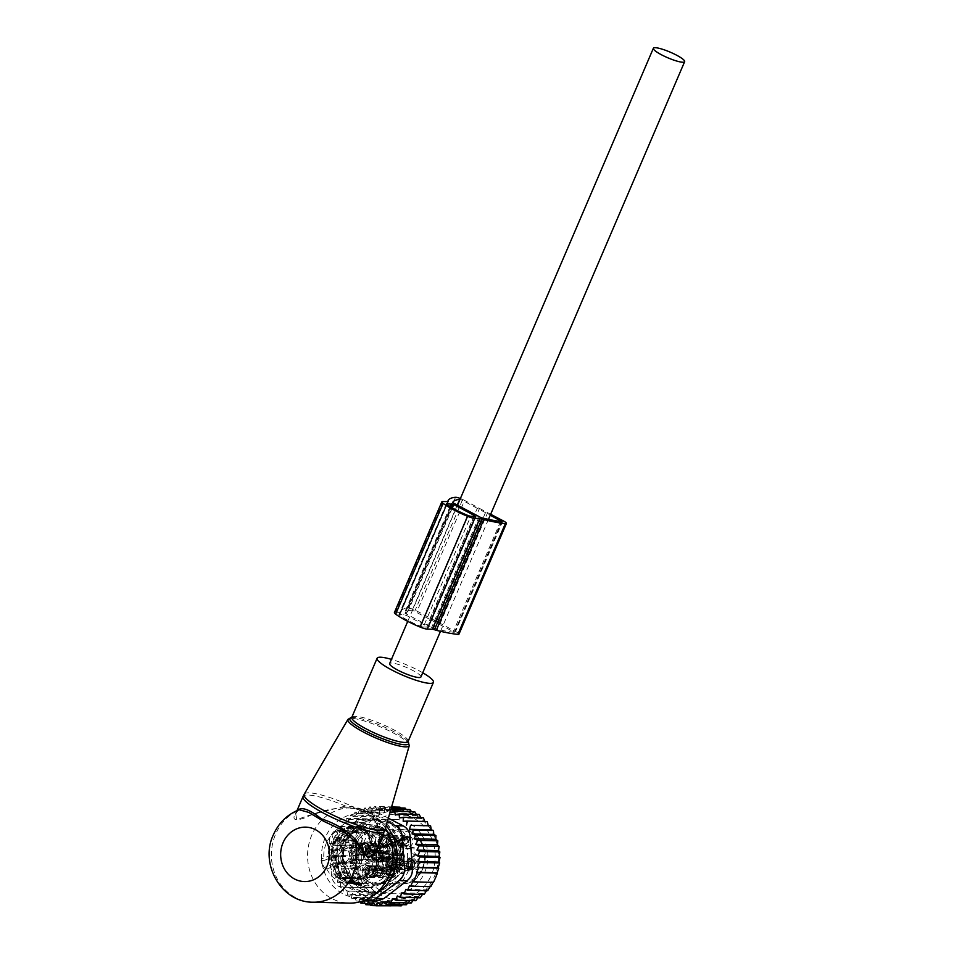 <?xml version="1.0" encoding="UTF-8"?>
<svg xmlns="http://www.w3.org/2000/svg" width="954" height="954" viewBox="0 0 954 954"><rect width="100%" height="100%" fill="white"/><g stroke="black" fill="none" stroke-linecap="round" stroke-linejoin="round"><path stroke-width="0.72" stroke-dasharray="4.77 3.58" d="M422.729 672.773A30.623 5.521 23.2 0 0 391.45 659.369M386.143 825.83A42.167 37.802 -88.6 0 0 380.706 820.81A42.167 37.802 -88.6 0 0 325.231 837.707A42.167 37.802 -88.6 0 0 333.924 887.113A42.167 37.802 -88.6 0 0 378.917 891.656M385.44 828.239A47.64 42.715 -88.6 0 0 374.433 816.052A47.64 42.715 -88.6 0 0 351.477 807.859A47.64 42.715 -88.6 0 0 311.755 835.144A47.64 42.715 -88.6 0 0 349.081 903.116M379.024 843.849L376.782 824.029C379.752 830.529 380.372 837.04 378.655 843.574L376.997 848.571L379.787 835.883L377.068 822.706L373.264 817.339C368.459 811.914 361.912 808.467 353.636 806.965L345.527 806.035A44.242 7.978 23.2 0 0 303.05 796.507M298.375 809.767L295.478 813.19L296.467 812.188L295.668 813.726L296.801 819.581L309.382 815.205L345.527 806.035L345.563 807.716C330.621 808.348 317.432 811.58 306.019 817.423C295.191 821.513 291.685 820.106 295.478 813.19L299.103 809.731L295.668 813.726L297.016 810.578M384.379 831.363A44.242 7.978 23.2 0 0 384.498 830.755A44.242 7.978 23.2 0 0 377.068 822.706L377.212 824.435L373.479 818.937C368.673 813.583 362.115 810.125 353.803 808.539L345.563 807.716L351.477 807.859M304.231 794.157A44.087 7.942 23.2 0 1 353.636 806.965L353.803 808.539L345.801 807.716M385.261 828.883A44.087 7.942 -156.8 0 0 385.321 828.442A44.087 7.942 23.2 0 0 373.264 817.339L373.145 818.735C368.471 813.535 362.007 810.137 353.779 808.539M392.523 861.343L390.77 861.295L391.963 865.278A5.45 4.877 -88.6 0 1 389.029 872.123L385.499 873.614L388.039 866.196A5.45 0.823 -16.6 0 1 391.963 865.278L394.98 865.361L392.523 861.343A27.904 25.019 -88.6 0 0 392.988 854.307A27.904 25.019 -88.6 0 0 383.997 834.38L382.244 834.333L374.254 829.944A5.45 2.266 -110.7 0 1 374.815 827.166L371.237 828.513L374.254 829.944M390.77 861.295L388.039 866.196M371.237 828.513L372.99 828.561A27.904 25.019 -88.6 0 0 368.709 828.036A27.904 25.019 -88.6 0 0 348.759 838.22L346.493 839.735L343.476 839.663A5.45 4.877 -88.6 0 0 340.542 846.508L341.735 850.491L343.488 850.527A27.904 25.019 -88.6 0 0 343.023 857.574A27.904 25.019 -88.6 0 0 352.014 877.489L354.59 881.46L351.573 881.389A5.45 4.877 -88.6 0 0 357.69 884.62L363.021 883.309A27.904 25.019 -88.6 0 0 367.302 883.833A27.904 25.019 -88.6 0 0 387.241 873.649L392.046 872.194A5.45 4.877 -88.6 0 0 394.98 865.361M387.241 873.649L385.499 873.614M335.319 845.506L331.885 834.667A23.981 21.501 -88.6 0 1 339.576 831.602L342.999 842.442A7.489 6.714 -88.6 0 0 349.14 847.402A7.489 6.714 -88.6 0 0 349.689 847.39A7.489 6.714 -88.6 0 0 351.561 846.961L361.304 843.086A23.981 21.501 -88.6 0 1 364.011 851.636L354.268 855.523A7.489 6.714 -88.6 0 0 350.166 865.099L353.6 875.939A23.981 21.501 -88.6 0 1 345.908 879.004L342.474 868.164A7.489 6.714 -88.6 0 0 336.333 863.203A7.489 6.714 -88.6 0 0 333.924 863.632L324.181 867.52A23.981 21.501 -88.6 0 1 321.474 858.97L331.217 855.082A7.489 6.714 -88.6 0 0 335.319 845.506L341.341 845.661L336.726 831.065L333.709 830.994L331.885 834.667M342.379 847.832A7.489 6.714 -88.6 0 0 336.035 855.44A7.489 6.714 -88.6 0 0 342.558 862.786A7.489 6.714 -88.6 0 0 343.094 862.774A7.489 6.714 -88.6 0 0 349.45 855.166A7.489 6.714 -88.6 0 0 342.927 847.82A7.489 6.714 -88.6 0 0 342.379 847.832M336.726 831.065A27.904 25.019 -88.6 0 0 323.788 857.086A27.904 25.019 -88.6 0 0 324.133 860.46L321.116 860.389L321.474 858.97M324.133 860.46L337.239 855.237A7.489 6.714 -88.6 0 0 341.711 847.748A7.489 6.714 -88.6 0 0 341.341 845.661L335.248 840.701L328.307 848.619L334.878 855.666L337.239 855.237L331.217 855.082M321.116 860.389A27.904 25.019 -88.6 0 0 323.811 868.939L324.181 867.52M333.924 863.632L339.946 863.787L326.84 869.011L323.811 868.939M326.84 869.011A27.904 25.019 -88.6 0 0 348.067 883.344A27.904 25.019 -88.6 0 0 353.123 882.903L350.094 882.832L345.908 879.004M353.123 882.903L348.508 868.307A7.489 6.714 -88.6 0 0 342.414 863.358A7.489 6.714 -88.6 0 0 342.367 863.346A7.489 6.714 -88.6 0 0 341.818 863.358A7.489 6.714 -88.6 0 0 339.946 863.787C332.755 866.16 335.069 879.266 342.534 878.312C347.471 877.155 349.462 873.828 348.508 868.307L342.474 868.164M350.094 882.832A27.904 25.019 -88.6 0 0 357.786 879.767L353.6 875.939M350.166 865.099L356.2 865.242L360.815 879.838L357.786 879.767M360.815 879.838A27.904 25.019 -88.6 0 0 373.753 853.818A27.904 25.019 -88.6 0 0 373.408 850.443L364.011 851.636M373.408 850.443L360.302 855.678A7.489 6.714 -88.6 0 0 355.818 863.155A7.489 6.714 -88.6 0 0 356.2 865.242L362.389 870.203L369.234 862.285L362.758 855.237L354.268 855.523M370.379 850.372A27.904 25.019 -88.6 0 0 367.684 841.81L361.304 843.086M351.561 846.961L357.595 847.116L370.701 841.893L367.684 841.81M370.701 841.893A27.904 25.019 -88.6 0 0 349.474 827.559A27.904 25.019 -88.6 0 0 344.418 828L341.389 827.929L339.576 831.602M344.418 828L349.033 842.597A7.489 6.714 -88.6 0 0 355.174 847.557A7.489 6.714 -88.6 0 0 355.222 847.557A7.489 6.714 -88.6 0 0 355.723 847.546A7.489 6.714 -88.6 0 0 357.595 847.116A7.489 6.714 -88.6 0 0 361.995 838.9A7.489 6.714 -88.6 0 0 355.603 832.592A7.489 6.714 -88.6 0 0 355.007 832.592A7.489 6.714 -88.6 0 0 349.033 842.597L342.999 842.442M341.389 827.929A27.904 25.019 -88.6 0 0 333.709 830.994M378.273 853.937A27.904 25.019 -88.6 0 0 368.661 833.45A27.904 25.019 -88.6 0 0 359.05 828.382A27.904 25.019 -88.6 0 0 353.994 827.667A27.904 25.019 -88.6 0 0 333.554 838.542A27.904 25.019 -88.6 0 0 328.951 849.287A27.904 25.019 -88.6 0 0 328.307 857.205A27.904 25.019 -88.6 0 0 337.919 877.68A27.904 25.019 -88.6 0 0 347.53 882.76A27.904 25.019 -88.6 0 0 352.586 883.464A27.904 25.019 -88.6 0 0 373.038 872.588A27.904 25.019 -88.6 0 0 377.641 861.844A27.904 25.019 -88.6 0 0 378.273 853.937M362.663 848.285A7.322 6.559 -88.6 0 0 356.343 841.404A7.322 6.559 -88.6 0 0 349.569 849.143A7.322 6.559 -88.6 0 0 355.973 856.036A7.322 6.559 -88.6 0 0 362.663 848.285M363.14 878.682A7.322 6.559 -88.6 0 0 363.629 878.67A7.322 6.559 -88.6 0 0 369.842 871.264A7.322 6.559 -88.6 0 0 363.51 864.05A7.322 6.559 -88.6 0 0 362.925 864.062A7.322 6.559 -88.6 0 0 356.724 871.527A7.322 6.559 -88.6 0 0 363.14 878.682L342.534 878.312M377.08 863.68A7.322 6.559 -88.6 0 0 383.496 870.573A7.322 6.559 -88.6 0 0 390.174 862.821A7.322 6.559 -88.6 0 0 383.854 855.941A7.322 6.559 -88.6 0 0 377.08 863.68M376.818 847.903A7.322 6.559 -88.6 0 0 383.019 840.498A7.322 6.559 -88.6 0 0 376.699 833.283A7.322 6.559 -88.6 0 0 376.114 833.295A7.322 6.559 -88.6 0 0 369.902 840.76A7.322 6.559 -88.6 0 0 376.329 847.915A7.322 6.559 -88.6 0 0 376.818 847.903M369.52 848.678A7.322 6.559 -88.6 0 0 363.319 856.143A7.322 6.559 -88.6 0 0 369.735 863.298A7.322 6.559 -88.6 0 0 370.224 863.287A7.322 6.559 -88.6 0 0 376.436 855.881A7.322 6.559 -88.6 0 0 370.104 848.666A7.322 6.559 -88.6 0 0 369.52 848.678M336.798 839.735L361.626 829.837L362.067 828.454L336.571 838.626A27.904 25.019 -88.6 0 0 331.956 849.37A27.904 25.019 -88.6 0 0 331.324 857.276A27.904 25.019 -88.6 0 0 340.936 877.752A27.904 25.019 -88.6 0 0 350.547 882.832A27.904 25.019 -88.6 0 0 355.603 883.535A27.904 25.019 -88.6 0 0 376.043 872.66A27.904 25.019 -88.6 0 0 380.646 861.915L371.678 833.534A27.904 25.019 -88.6 0 0 362.067 828.454A27.904 25.019 -88.6 0 0 357.011 827.75A27.904 25.019 -88.6 0 0 336.571 838.626L336.714 839.759L334.902 839.711L333.554 838.542L359.05 828.382L359.718 829.813L334.902 839.711A26.545 23.79 -88.6 0 0 330.823 849.227L328.951 849.287L337.919 877.68L339.552 876.857A26.545 23.79 -88.6 0 0 348.067 881.353L372.883 871.455A26.545 23.79 -88.6 0 0 376.973 861.939L380.646 861.915A27.904 25.019 -88.6 0 0 381.29 854.009A27.904 25.019 -88.6 0 0 371.678 833.534L368.232 834.309A26.545 23.79 -88.6 0 0 359.718 829.813L368.101 834.273M377.641 861.844L368.661 833.45L368.232 834.309L368.661 833.45L368.232 834.309L376.973 861.939M350.845 849.06A5.891 5.283 -88.6 0 0 355.973 854.605A5.891 5.283 -88.6 0 0 361.387 848.368A5.891 5.283 -88.6 0 0 356.259 842.835A5.891 5.283 -88.6 0 0 350.845 849.06M341.496 876.941L349.939 881.413L350.547 882.832L376.043 872.66L374.695 871.503L372.883 871.455L373.038 872.588L372.883 871.455L373.038 872.588L347.53 882.76L347.971 881.377L372.799 871.467M363.557 877.239A5.891 5.283 -88.6 0 0 368.554 871.264A5.891 5.283 -88.6 0 0 363.426 865.481A5.891 5.283 -88.6 0 0 362.997 865.493A5.891 5.283 -88.6 0 0 358 871.479A5.891 5.283 -88.6 0 0 363.128 877.251A5.891 5.283 -88.6 0 0 363.557 877.239M388.898 862.905A5.891 5.283 -88.6 0 0 383.782 857.372A5.891 5.283 -88.6 0 0 378.356 863.597A5.891 5.283 -88.6 0 0 383.484 869.142A5.891 5.283 -88.6 0 0 388.898 862.905M376.186 834.726A5.891 5.283 -88.6 0 0 371.189 840.712A5.891 5.283 -88.6 0 0 376.317 846.484A5.891 5.283 -88.6 0 0 376.747 846.472A5.891 5.283 -88.6 0 0 381.743 840.498A5.891 5.283 -88.6 0 0 376.615 834.714A5.891 5.283 -88.6 0 0 376.186 834.726M369.592 850.109A5.891 5.283 -88.6 0 0 364.595 856.096A5.891 5.283 -88.6 0 0 369.723 861.867A5.891 5.283 -88.6 0 0 370.152 861.856A5.891 5.283 -88.6 0 0 375.149 855.881A5.891 5.283 -88.6 0 0 370.021 850.097A5.891 5.283 -88.6 0 0 369.592 850.109M331.956 849.37L332.624 849.275L331.956 849.37L340.936 877.752L341.365 876.893A26.545 23.79 -88.6 0 0 349.879 881.401L374.695 871.503A26.545 23.79 -88.6 0 0 378.774 861.987L370.045 834.356A26.545 23.79 -88.6 0 0 361.53 829.861L359.718 829.813M332.624 849.275L330.823 849.227L339.552 876.857L341.365 876.893L332.624 849.275A26.545 23.79 -88.6 0 1 336.714 839.759L336.571 838.626L336.714 839.759L361.53 829.861M349.879 881.401L348.067 881.353M377.128 850.3A5.891 5.283 -88.6 0 0 372.132 856.275A5.891 5.283 -88.6 0 0 377.259 862.058A5.891 5.283 -88.6 0 0 377.689 862.046A5.891 5.283 -88.6 0 0 382.685 856.072A5.891 5.283 -88.6 0 0 377.557 850.288A5.891 5.283 -88.6 0 0 377.128 850.3M389.482 849.096A5.617 5.032 -88.6 0 0 379.43 849.752A5.617 5.032 -88.6 0 0 389.482 849.096M391.355 866.47A5.617 5.032 -88.6 0 0 391.879 877.68A5.617 5.032 -88.6 0 0 391.355 866.47M406.941 864.3A5.617 5.032 -88.6 0 0 416.993 863.632A5.617 5.032 -88.6 0 0 406.941 864.3M404.532 835.704A5.617 5.032 -88.6 0 0 405.068 846.913A5.617 5.032 -88.6 0 0 404.532 835.704M377.128 850.396A5.784 5.187 -88.6 0 0 372.227 856.275A5.784 5.187 -88.6 0 0 377.259 861.963A5.784 5.187 -88.6 0 0 377.689 861.951A5.784 5.187 -88.6 0 0 382.59 856.072A5.784 5.187 -88.6 0 0 377.557 850.396A5.784 5.187 -88.6 0 0 377.128 850.396M348.759 838.22L347.017 838.172L342.999 842.406L341.663 845.518L341.735 850.491L340.506 846.436A5.45 0.823 163.4 0 0 340.542 846.508L343.69 847.021A29.944 26.843 91.4 0 0 342.462 857.718A29.944 26.843 91.4 0 0 354.447 881.031M380.801 849.668A4.078 3.661 -88.6 0 0 388.111 849.191A4.078 3.661 -88.6 0 0 380.801 849.668M361.268 883.273L355.448 881.77A5.45 2.266 69.3 0 0 357.69 884.62L361.101 884.549A29.944 26.843 91.4 0 0 391.653 872.361M352.014 877.489L350.261 877.453L351.537 881.317A5.45 0.906 -18.5 0 1 352.67 880.303L355.448 881.77M352.551 883.154L351.537 881.317A5.45 0.906 -18.5 0 0 351.573 881.389L350.261 877.453L352.67 880.303M391.808 876.154A4.078 3.661 -88.6 0 0 391.426 868.009A4.078 3.661 -88.6 0 0 391.808 876.154M415.622 863.728A4.078 3.661 -88.6 0 0 408.312 864.205A4.078 3.661 -88.6 0 0 415.622 863.728M404.603 837.242A4.078 3.661 -88.6 0 0 404.997 845.387A4.078 3.661 -88.6 0 0 404.603 837.242M398.987 850.944A5.784 5.187 -88.6 0 0 394.074 856.823A5.784 5.187 -88.6 0 0 399.118 862.511A5.784 5.187 -88.6 0 0 399.535 862.499A5.784 5.187 -88.6 0 0 404.448 856.62A5.784 5.187 -88.6 0 0 399.404 850.944A5.784 5.187 -88.6 0 0 398.987 850.944M343.488 850.527L343.69 847.021M372.99 828.561L377.438 827.392A29.944 26.843 91.4 0 0 346.886 839.58M383.997 834.38L384.092 830.91A29.944 26.843 91.4 0 1 396.077 854.212A29.944 26.843 91.4 0 1 394.849 864.92M390.365 849.251A4.078 3.661 -88.6 0 0 383.055 849.728A4.078 3.661 -88.6 0 0 390.365 849.251M363.021 883.309L361.101 884.549M393.68 868.057A4.078 3.661 -88.6 0 0 394.074 876.213A4.078 3.661 -88.6 0 0 393.68 868.057M410.566 864.264A4.078 3.661 -88.6 0 0 417.888 863.787A4.078 3.661 -88.6 0 0 410.566 864.264M406.869 837.29A4.078 3.661 -88.6 0 0 407.263 845.447A4.078 3.661 -88.6 0 0 406.869 837.29M381.218 869.213A20.416 18.305 91.4 0 1 384.677 867.353L386.942 867.413A20.416 18.305 91.4 0 0 386.322 867.675L382.876 869.249A5.104 4.579 91.4 0 1 382.005 869.714L383.019 871.014L382.268 871.312L379.823 870.585L354.805 869.953A27.225 24.41 -88.6 0 0 375.22 883.356A27.225 24.41 -88.6 0 0 377.2 883.309A27.225 24.41 -88.6 0 0 400.31 855.643A27.225 24.41 -88.6 0 0 376.591 828.919A27.225 24.41 -88.6 0 0 374.612 828.954A27.225 24.41 -88.6 0 0 351.764 860.353L376.782 860.973L378.965 860.103A5.104 4.579 91.4 0 1 379.907 859.852L379.072 860.091L379.167 858.838A6.463 5.796 -88.6 0 1 383.615 859.089L378.249 859.816A5.104 4.579 91.4 0 1 381.218 869.213L382.876 869.249M391.844 846.925L394.097 846.985L393.012 843.563L390.758 843.515L391.844 846.925A7.489 6.714 91.4 0 1 387.741 856.501L381.97 858.803A20.416 18.305 91.4 0 1 378.249 859.816M390.758 843.515A0.68 0.608 91.4 0 1 391.534 842.632L393.799 842.692A0.68 0.608 91.4 0 0 393.012 843.563M408.085 848.392L413.416 847.224L408.085 848.392A7.489 6.714 91.4 0 1 405.665 848.821A7.489 6.714 91.4 0 1 399.523 843.861L398.45 840.45A0.68 0.608 91.4 0 0 397.353 840.319A5.45 4.877 91.4 0 1 391.534 842.632M411.162 847.164A0.68 0.608 91.4 0 1 411.937 848.034L414.191 848.082A0.68 0.608 91.4 0 0 413.416 847.224M406.69 866.518L408.956 866.578L410.029 870L407.775 869.941L406.69 866.518A7.489 6.714 91.4 0 1 410.792 856.942L413.869 855.714A0.68 0.608 91.4 0 0 413.976 854.498A5.45 4.877 91.4 0 1 411.937 848.034M407.775 869.941A0.68 0.608 91.4 0 1 406.988 870.811L409.254 870.871A0.68 0.608 91.4 0 0 410.029 870M401.181 873.125L403.447 873.184A0.68 0.608 91.4 0 1 402.349 873.065L401.264 869.643A7.489 6.714 -88.6 0 0 395.123 864.682A7.489 6.714 -88.6 0 0 392.702 865.111L390.436 865.063A7.489 6.714 91.4 0 1 392.857 864.622A7.489 6.714 91.4 0 1 398.999 869.583L400.084 873.005A0.68 0.608 91.4 0 0 401.181 873.125A5.45 4.877 91.4 0 1 406.988 870.811M390.436 865.063L384.677 867.353M370.987 891.978A36.073 32.341 -88.6 0 0 401.61 855.321A36.073 32.341 -88.6 0 0 370.176 819.903A36.073 32.341 -88.6 0 0 367.552 819.963A36.073 32.341 -88.6 0 0 336.929 856.62A36.073 32.341 -88.6 0 0 368.363 892.026A36.073 32.341 -88.6 0 0 370.987 891.978M384.092 830.91L383.949 830.481A5.45 4.877 -88.6 0 0 377.832 827.249L377.438 827.392M354.59 881.46A5.45 4.877 -88.6 0 0 360.707 884.692M346.493 839.735A5.45 4.877 -88.6 0 0 343.559 846.58M392.654 849.191A5.462 4.889 -88.6 0 0 382.876 849.835A5.462 4.889 -88.6 0 0 392.654 849.191M394.67 866.709A5.462 4.889 -88.6 0 0 395.194 877.608A5.462 4.889 -88.6 0 0 394.67 866.709M410.399 864.372A5.462 4.889 -88.6 0 0 420.165 863.728A5.462 4.889 -88.6 0 0 410.399 864.372M407.859 835.942A5.462 4.889 -88.6 0 0 408.384 846.842A5.462 4.889 -88.6 0 0 407.859 835.942M394.097 846.985A7.489 6.714 91.4 0 1 389.995 856.561L384.235 858.862A20.416 18.305 91.4 0 1 383.615 859.089M397.353 840.319L399.607 840.379A5.45 4.877 91.4 0 1 393.799 842.692M399.607 840.379A0.68 0.608 91.4 0 1 400.704 840.498L401.789 843.92L399.523 843.861M410.351 848.44A7.489 6.714 91.4 0 1 407.93 848.881A7.489 6.714 91.4 0 1 401.789 843.92M413.976 854.498L416.242 854.557A5.45 4.877 91.4 0 1 414.191 848.082M416.242 854.557A0.68 0.608 91.4 0 1 416.123 855.774L410.792 856.942M408.956 866.578A7.489 6.714 91.4 0 1 413.058 857.002M403.447 873.184A5.45 4.877 91.4 0 1 409.254 870.871M392.702 865.111L386.942 867.413M377.009 892.133A36.073 32.341 -88.6 0 0 407.632 855.476A36.073 32.341 -88.6 0 0 376.21 820.058A36.073 32.341 -88.6 0 0 373.586 820.118A36.073 32.341 -88.6 0 0 342.963 856.775A36.073 32.341 -88.6 0 0 374.385 892.181A36.073 32.341 -88.6 0 0 377.009 892.133M382.268 871.312A25.865 23.182 -88.6 0 0 402.755 882.593A25.865 23.182 -88.6 0 0 424.685 855.261A25.865 23.182 -88.6 0 0 400.298 830.958A25.865 23.182 -88.6 0 0 378.428 859.137L376.782 860.973L379.072 860.091L353.946 859.482A5.104 4.579 91.4 0 1 359.992 863.465A5.104 4.579 91.4 0 1 356.987 869.094L382.005 869.714L379.823 870.585A27.225 24.41 -88.6 0 0 400.239 883.976A27.225 24.41 -88.6 0 0 402.218 883.941A27.225 24.41 -88.6 0 0 425.329 856.275A27.225 24.41 -88.6 0 0 401.61 829.551A27.225 24.41 -88.6 0 0 399.631 829.586A27.225 24.41 -88.6 0 0 376.782 860.973M350.213 862.154L353.851 859.494L353.755 860.746L350.213 862.154A28.584 25.627 -88.6 0 1 373.944 827.583A28.584 25.627 -88.6 0 1 400.895 854.45A28.584 25.627 -88.6 0 1 376.663 884.656A28.584 25.627 -88.6 0 1 352.443 869.201L354.805 869.953L356.987 869.094L355.985 867.794A3.744 3.351 -88.6 0 0 353.755 860.746M383.949 830.481L380.932 830.397A5.45 4.877 -88.6 0 0 374.815 827.166L377.832 827.249M377.033 831.411A5.45 0.906 161.5 0 1 380.932 830.397L382.244 834.333M342.999 842.406A5.45 2.242 67.2 0 1 343.476 839.663L347.017 838.172M364.643 851.35A3.744 3.351 91.4 0 1 359.062 850.36A3.744 3.351 91.4 0 1 362.234 845.125A3.744 3.351 91.4 0 1 364.643 851.35M368.697 846.603A3.744 3.351 -88.6 0 0 371.344 852.828A3.744 3.351 -88.6 0 0 371.285 845.351A3.744 3.351 -88.6 0 0 368.697 846.603M373.849 846.747L371.607 845.375L366.634 849.609A5.104 4.579 91.4 0 1 375.745 848.571L387.431 847.76L375.745 848.571A5.104 4.579 91.4 0 1 367.362 851.922A5.104 4.579 91.4 0 1 366.634 849.609L379.537 850.837A4.531 4.031 96.5 0 1 386.907 847.891L373.813 846.747L386.907 847.891M374.576 849.048L371.452 852.828L368.59 851.433L367.362 851.922L379.561 850.908A4.531 4.09 -94 0 0 386.93 847.963M367.862 849.132L379.609 850.479A3.744 3.327 96.5 0 1 385.595 848.094M375.041 846.27L371.678 844.016M365.322 854.009A5.104 4.579 91.4 0 1 366.801 843.92A5.104 4.579 91.4 0 1 365.931 854.068A5.104 4.579 91.4 0 1 365.322 854.009M368.59 851.433L379.561 850.908M379.668 850.67A3.744 3.375 -94 0 0 385.654 848.285M379.036 851.028A5.104 4.531 96.5 0 1 387.419 847.689M365.99 843.229A5.784 5.187 -88.6 0 0 360.04 848.046A5.784 5.187 -88.6 0 0 364.321 854.653A5.784 5.187 -88.6 0 0 368.554 853.305A5.784 5.187 -88.6 0 0 368.769 844.755A5.784 5.187 -88.6 0 0 365.99 843.229M376.031 851.028A5.104 4.579 91.4 0 1 378.571 860.258A5.104 4.579 91.4 0 1 371.344 855.678A5.104 4.579 91.4 0 1 376.031 851.028L379.048 851.111A5.104 4.579 91.4 0 1 378.786 861.319A5.104 4.579 91.4 0 1 379.048 851.111A5.104 4.603 -94 0 0 387.431 847.76M364.428 853.985A5.104 4.579 91.4 0 1 365.895 843.896A5.104 4.579 91.4 0 1 364.428 853.985M362.878 843.825A5.104 4.579 91.4 0 1 362.019 853.973A5.104 4.579 91.4 0 1 362.27 843.765A5.104 4.579 91.4 0 1 362.878 843.825M359.753 854.879A6.129 5.485 -88.6 0 0 363.844 853.782A6.129 5.485 -88.6 0 0 364.094 844.051A6.129 5.485 -88.6 0 0 361.518 842.776A6.129 5.485 -88.6 0 0 355.222 847.879A6.129 5.485 -88.6 0 0 359.753 854.879M382.351 858.707L393.43 857.932A3.744 3.375 -94 0 0 399.404 855.547L388.326 856.322L385.177 860.103L382.315 858.707A3.744 3.351 91.4 0 1 381.588 856.406L380.384 856.883L392.786 858.302A5.104 4.531 96.5 0 1 401.169 854.963L387.574 854.021L385.034 852.626L382.447 853.878L381.588 856.406L393.298 858.099A4.531 4.031 96.5 0 1 400.668 855.166L401.169 854.963M380.419 856.883L380.384 856.883C380.551 853.126 382.304 851.266 385.678 851.326L388.767 853.544A5.104 4.579 91.4 0 1 381.123 859.184A5.104 4.579 91.4 0 1 380.384 856.883A5.104 4.531 96.5 0 1 388.803 853.544M379.942 851.135A5.104 4.579 91.4 0 1 382.816 860.079A5.104 4.579 91.4 0 1 375.268 855.774A5.104 4.579 91.4 0 1 379.942 851.135L385.678 851.326M381.624 856.406A3.744 3.327 96.5 0 1 387.598 854.021L400.668 855.166M387.598 854.021L387.574 854.021A3.744 3.351 91.4 0 1 388.302 856.322L399.404 855.547M393.37 857.753A3.744 3.327 96.5 0 1 399.356 855.368M385.177 860.103L385.106 860.103A3.744 3.351 -88.6 0 1 382.315 858.707L393.31 858.171A4.531 4.09 -94 0 0 400.692 855.237M373.408 853.651A3.744 3.351 -88.6 0 0 375.804 859.876A3.744 3.351 -88.6 0 0 378.988 854.641A3.744 3.351 -88.6 0 0 373.408 853.651M385.106 860.103A3.744 3.351 -88.6 0 0 388.302 856.322L388.326 856.322M381.147 859.184L385.309 861.45L389.53 855.845M378.082 861.927A5.784 5.187 -88.6 0 0 382.304 860.568A5.784 5.187 -88.6 0 0 382.518 852.029A5.784 5.187 -88.6 0 0 379.752 850.503A5.784 5.187 -88.6 0 0 373.801 855.309A5.784 5.187 -88.6 0 0 378.082 861.927M389.781 858.302A5.104 4.579 91.4 0 1 392.332 867.532A5.104 4.579 91.4 0 1 385.106 862.953A5.104 4.579 91.4 0 1 389.781 858.302L392.798 858.373A5.104 4.579 91.4 0 1 392.547 868.581A5.104 4.579 91.4 0 1 392.798 858.373A5.104 4.603 -94 0 0 401.193 855.034M373.515 862.154A6.129 5.485 -88.6 0 0 377.605 861.045A6.129 5.485 -88.6 0 0 377.844 851.314A6.129 5.485 -88.6 0 0 375.28 850.05A6.129 5.485 -88.6 0 0 368.971 855.142A6.129 5.485 -88.6 0 0 373.515 862.154M386.191 873.685L386.775 873.137L375.029 871.789L373.801 872.266L386.191 873.685A5.104 4.531 96.5 0 1 394.574 870.346L380.98 869.404L394.574 870.346M379.084 866.709L382.172 868.927A5.104 4.579 91.4 0 1 377.617 876.786A5.104 4.579 91.4 0 1 373.801 872.266C373.956 868.51 375.721 866.649 379.084 866.709L373.36 866.518A5.104 4.579 91.4 0 1 376.222 875.462A5.104 4.579 91.4 0 1 368.673 871.157A5.104 4.579 91.4 0 1 373.36 866.518M386.704 873.482A4.531 4.031 96.5 0 1 394.074 870.549M386.775 873.137A3.744 3.327 96.5 0 1 392.762 870.752M375.029 871.789A3.744 3.327 96.5 0 1 381.004 869.404L378.44 868.009L375.852 869.261L374.994 871.789A3.744 3.351 91.4 0 0 375.721 874.091L386.728 873.554A4.531 4.09 -94 0 0 394.097 870.608L381.707 871.706L394.097 870.608M380.98 869.404A3.744 3.351 91.4 0 1 381.707 871.706L378.619 875.474L375.721 874.091A3.744 3.351 -88.6 0 0 381.707 871.706M366.813 869.034A3.744 3.351 -88.6 0 0 371.798 874.007A3.744 3.351 -88.6 0 0 369.401 867.782A3.744 3.351 -88.6 0 0 366.813 869.034M375.757 874.091L386.728 873.554M371.488 877.31A5.784 5.187 -88.6 0 0 375.709 875.951A5.784 5.187 -88.6 0 0 375.924 867.413A5.784 5.187 -88.6 0 0 373.157 865.874A5.784 5.187 -88.6 0 0 367.207 870.692A5.784 5.187 -88.6 0 0 371.488 877.31M382.936 871.229L378.607 876.845M386.215 873.757A5.104 4.603 -94 0 0 394.598 870.418M386.835 873.315A3.744 3.375 -94 0 0 392.821 870.93M371.583 876.643A5.104 4.579 91.4 0 1 373.062 866.554A5.104 4.579 91.4 0 1 371.583 876.643M370.045 866.482A5.104 4.579 91.4 0 1 369.174 876.619A5.104 4.579 91.4 0 1 369.436 866.411A5.104 4.579 91.4 0 1 370.045 866.482M366.92 877.537A6.129 5.485 -88.6 0 0 371.011 876.428A6.129 5.485 -88.6 0 0 371.261 866.697A6.129 5.485 -88.6 0 0 368.685 865.433A6.129 5.485 -88.6 0 0 362.377 870.525A6.129 5.485 -88.6 0 0 366.92 877.537M407.179 865.206L394.873 866.459A5.104 4.579 91.4 0 1 394.145 864.145C394.3 860.389 396.065 858.54 399.44 858.588L402.528 860.806A5.104 4.579 91.4 0 1 397.961 868.677A5.104 4.579 91.4 0 1 394.873 866.459L407.179 865.206A3.744 3.375 -94 0 0 413.165 862.821L402.087 863.585L398.963 867.365L396.077 865.982A3.744 3.351 91.4 0 1 395.35 863.668A3.744 3.327 96.5 0 1 401.36 861.295L398.796 859.888L396.208 861.14L395.35 863.668L394.145 864.145L406.547 865.576A5.104 4.531 96.5 0 1 414.93 862.225L401.324 861.283L414.93 862.225M395.373 863.68L407.048 865.373A4.531 4.031 96.5 0 1 414.43 862.428M393.704 858.397A5.104 4.579 91.4 0 1 396.566 867.353A5.104 4.579 91.4 0 1 389.017 863.048A5.104 4.579 91.4 0 1 393.704 858.397L399.44 858.588M407.131 865.016A3.744 3.327 96.5 0 1 413.106 862.631M394.908 866.459L399.058 868.724L403.292 863.108L402.051 863.597A3.744 3.351 91.4 0 0 401.324 861.283M387.157 860.913A3.744 3.351 -88.6 0 0 389.566 867.15A3.744 3.351 -88.6 0 0 389.757 859.661A3.744 3.351 -88.6 0 0 387.157 860.913M396.077 865.982A3.744 3.351 -88.6 0 0 402.051 863.597L402.087 863.585M391.844 869.189A5.784 5.187 -88.6 0 0 396.065 867.842A5.784 5.187 -88.6 0 0 396.28 859.304A5.784 5.187 -88.6 0 0 393.501 857.765A5.784 5.187 -88.6 0 0 387.551 862.583A5.784 5.187 -88.6 0 0 391.844 869.189M403.292 863.108L413.165 862.821M407.072 865.445A4.531 4.09 -94 0 0 414.441 862.499M406.571 865.636A5.104 4.603 -94 0 0 414.954 862.297M387.264 869.416A6.129 5.485 -88.6 0 0 391.355 868.319A6.129 5.485 -88.6 0 0 391.605 858.588A6.129 5.485 -88.6 0 0 389.029 857.312A6.129 5.485 -88.6 0 0 382.733 862.416A6.129 5.485 -88.6 0 0 387.264 869.416M399.38 842.919L399.964 842.37L388.218 841.023L386.978 841.5L399.38 842.919A5.104 4.531 96.5 0 1 407.763 839.58L394.169 838.638L407.763 839.58M392.273 835.942L395.361 838.161A5.104 4.579 91.4 0 1 387.718 843.801A5.104 4.579 91.4 0 1 386.978 841.5C387.133 837.743 388.898 835.883 392.273 835.942L386.537 835.752A5.104 4.579 91.4 0 1 389.399 844.695A5.104 4.579 91.4 0 1 381.862 840.391A5.104 4.579 91.4 0 1 386.537 835.752M399.881 842.716A4.531 4.031 96.5 0 1 407.263 839.782M399.964 842.37A3.744 3.327 96.5 0 1 405.951 839.985M388.218 841.023A3.744 3.327 96.5 0 1 394.193 838.638L391.629 837.242L389.041 838.494L388.183 841.023A3.744 3.351 91.4 0 0 388.91 843.324L399.905 842.787A4.531 4.09 -94 0 0 407.286 839.854L394.896 840.939L407.286 839.854M394.169 838.638A3.744 3.351 91.4 0 1 394.896 840.939L391.808 844.707L388.946 843.324A3.744 3.351 -88.6 0 0 394.896 840.939M380.002 838.268A3.744 3.351 -88.6 0 0 382.399 844.493A3.744 3.351 -88.6 0 0 385.583 839.258A3.744 3.351 -88.6 0 0 380.002 838.268M387.741 843.801L391.903 846.067L396.125 840.462M388.946 843.324L399.905 842.787M384.677 846.544A5.784 5.187 -88.6 0 0 388.898 845.184A5.784 5.187 -88.6 0 0 389.113 836.646A5.784 5.187 -88.6 0 0 386.346 835.12A5.784 5.187 -88.6 0 0 380.396 839.925A5.784 5.187 -88.6 0 0 384.677 846.544M399.404 842.99A5.104 4.603 -94 0 0 407.787 839.651M400.024 842.549A3.744 3.375 -94 0 0 405.999 840.164M384.772 845.876A5.104 4.579 91.4 0 1 386.251 835.787A5.104 4.579 91.4 0 1 384.772 845.876M383.234 835.716A5.104 4.579 91.4 0 1 382.363 845.852A5.104 4.579 91.4 0 1 382.626 835.644A5.104 4.579 91.4 0 1 383.234 835.716M380.109 846.77A6.129 5.485 -88.6 0 0 384.2 845.661A6.129 5.485 -88.6 0 0 384.438 835.931A6.129 5.485 -88.6 0 0 381.874 834.667A6.129 5.485 -88.6 0 0 375.566 839.759A6.129 5.485 -88.6 0 0 380.109 846.77M356.152 868.498L353.183 872.397L333.125 871.896L334.472 867.949L331.813 866.375L351.859 866.876L356.152 868.498L334.472 867.949M417.959 897.75L418.854 896.498L420.201 897.809M413.01 900.624L414.131 899.133L415.849 900.695M407.799 902.949L409.254 901.208L411.162 903.033M402.433 904.666L404.579 902.544L406.261 904.774M353.183 872.397L357.81 874.019L355.055 877.704L359.825 878.896L357.476 882.736L362.341 883.476L360.385 887.423L365.31 887.697L363.772 891.704L368.697 891.513L367.576 895.508L372.465 894.852L371.75 898.811L376.544 897.702L376.246 901.542L380.896 900.004L380.992 903.688L385.452 901.721L385.929 905.203L390.162 902.854L390.985 906.085L394.968 903.366L396.113 906.3L399.786 903.259L401.229 905.859M359.777 809.719L379.823 810.22L384.343 812.116L362.639 811.568L359.777 809.719L357.75 813.643L379.43 814.179L375.137 812.569L374.517 816.815L370.784 815.443L369.913 819.915L366.813 818.794L365.668 823.421L363.247 822.563L361.852 827.19L360.159 826.593L358.525 831.256L357.523 830.898L352.217 845.125L353.91 845.721L351.346 850.324L353.767 851.183L350.965 855.774L354.065 856.883L351.132 861.307L354.852 862.69L351.859 866.876M372.764 819.259A46.281 41.487 -88.6 0 0 363.331 883.905A46.281 41.487 -88.6 0 0 421.239 894.077A46.281 41.487 91.4 0 0 430.683 829.431A46.281 41.487 91.4 0 0 372.764 819.259M357.81 874.019L336.106 873.482L333.125 871.896M418.854 896.498L397.293 895.961M414.131 899.133L392.452 898.596M409.254 901.208L387.551 900.659M404.579 902.544L382.864 901.995M399.786 903.259L378.082 902.711M394.968 903.366L373.264 902.818M390.985 906.085L375.971 905.704M390.162 902.854L368.459 902.305M385.929 905.203L370.355 904.821M385.452 901.721L363.748 901.172M380.992 903.688L365.012 903.283M380.896 900.004L359.193 899.455L356.188 901.041L376.246 901.542M376.544 897.702L354.84 897.154L351.704 898.31L371.75 898.811M372.465 894.852L350.75 894.315L347.53 895.007L367.576 895.508M368.697 891.513L346.994 890.964L363.772 891.704M365.31 887.697L343.607 887.148L360.385 887.423M362.341 883.476L340.638 882.927L337.418 882.235L357.476 882.736M359.825 878.896L338.121 878.348L335.009 877.203L355.055 877.704M354.852 862.69L333.304 862.142L331.074 860.806L351.132 861.307M354.065 856.883L332.707 856.346L330.907 855.261L350.965 855.774M353.767 851.183L332.66 850.658L331.288 849.823L351.346 850.324M353.91 845.721L333.113 845.196L352.217 845.125M354.566 840.486L334.067 839.973L353.564 840.128M333.506 839.627L337.466 830.397L357.523 830.898M358.525 831.256L338.026 830.731L340.113 826.092L360.159 826.593M361.852 827.19L341.055 826.677L343.19 822.062L363.247 822.563M365.668 823.421L344.561 822.897L346.755 818.293L366.813 818.794M369.913 819.915L348.556 819.379L350.738 814.943L370.784 815.443M401.789 892.849L423.147 893.385L422.479 894.411M390.46 810.852L389.947 809.064L390.961 809.087M406.309 809.481L408.145 811.604L386.442 811.055L389.947 809.064M386.442 811.055L385.011 807.549L391.367 807.704M381.731 809.922L379.954 806.667L376.925 809.409L398.629 809.958L400 807.179L403.435 810.471L381.731 809.922L385.011 807.549M376.925 809.409L374.827 806.452L391.605 806.869M372.108 809.517L369.711 806.893L389.769 807.394L393.811 810.065L372.108 809.517L374.827 806.452M367.314 810.232L364.678 807.99L384.724 808.491L389.029 810.781L367.314 810.232L369.711 806.893M362.639 811.568L364.678 807.99M357.75 813.643L355.091 812.057L375.137 812.569M374.517 816.815L352.956 816.278L355.091 812.057M352.956 816.278L350.738 814.943M365.036 810.972A13.606 12.199 91.4 0 0 357.81 813.392L334.544 831.292L342.426 831.483L365.692 813.595L373.074 811.174L365.036 810.972A13.606 12.199 91.4 0 1 369.973 812.271L377.856 812.474L373.074 811.174M377.856 812.474L388.338 818.186M423.147 893.385L424.184 894.458M430.826 886.66L409.516 885.574M433.474 882.355L412.677 881.508M403.196 821.263L424.78 821.489M399.44 817.924L421.143 818.46L420.774 817.673M395.35 815.074L417.053 815.622L416.326 814.37M411.496 811.627L412.7 813.321L390.997 812.772M379.954 806.667L391.581 806.965M398.629 809.958L394.884 806.953L393.811 810.065M387.396 821.477L369.973 812.271M427.75 890.69L426.987 889.879L405.879 889.343M334.544 831.292A13.606 12.199 -88.6 0 0 329.273 843.598L331.432 874.925A13.606 12.199 -88.6 0 0 338.324 886.111L363.736 899.539L371.619 899.741L346.207 886.314C342.319 883.964 340.029 880.232 339.314 875.116L337.156 843.789C337.167 838.661 338.92 834.559 342.426 831.483M335.999 858.147A37.158 33.318 -88.6 0 0 368.339 893.123A37.158 33.318 -88.6 0 0 402.54 853.794A37.158 33.318 -88.6 0 0 370.2 818.818A37.158 33.318 -88.6 0 0 335.999 858.147M361.327 858.779A37.158 33.318 -88.6 0 0 393.656 893.755A37.158 33.318 -88.6 0 0 427.857 854.426A37.158 33.318 -88.6 0 0 395.528 819.462A37.158 33.318 -88.6 0 0 361.327 858.779M367.719 824.232A6.809 6.106 -88.6 0 1 368.673 824.339L380.086 826.653A6.809 6.106 -88.6 0 1 382.936 828.167L391.748 836.539A6.809 6.106 -88.6 0 1 393.525 839.437L397.389 851.624A6.809 6.106 -88.6 0 1 397.627 855.13L395.493 867.866A6.809 6.106 -88.6 0 1 394.121 871.062L386.573 880.936A6.809 6.106 -88.6 0 1 383.961 882.939L373.014 887.303A6.809 6.106 -88.6 0 1 370.82 887.697A6.809 6.106 -88.6 0 1 369.866 887.59L358.454 885.276A6.809 6.106 -88.6 0 1 355.603 883.774L346.791 875.402A6.809 6.106 -88.6 0 1 345.002 872.505L341.15 860.317L338.742 860.258A6.809 6.106 -88.6 0 1 338.503 856.74L340.638 844.004L343.046 844.063A6.809 6.106 -88.6 0 1 344.418 840.879L351.966 831.006A6.809 6.106 -88.6 0 1 354.578 829.002L365.525 824.638A6.809 6.106 -88.6 0 1 367.719 824.232L365.31 824.173A6.809 6.106 -88.6 0 0 363.116 824.578L365.525 824.638M341.15 860.317A6.809 6.106 -88.6 0 1 340.912 856.811L343.046 844.063M344.418 840.879L341.997 840.82A6.809 6.106 -88.6 0 0 340.638 844.004M341.997 840.82L349.558 830.946L351.966 831.006M354.578 829.002L352.169 828.943A6.809 6.106 -88.6 0 0 349.558 830.946M352.169 828.943L363.116 824.578M368.673 824.339L366.264 824.28A6.809 6.106 -88.6 0 0 365.31 824.173M366.264 824.28L380.086 826.653M382.936 828.167L380.527 828.108A6.809 6.106 -88.6 0 0 377.677 826.593M380.527 828.108L389.339 836.479L391.748 836.539M393.525 839.437L391.116 839.377A6.809 6.106 -88.6 0 0 389.339 836.479M391.116 839.377L394.968 851.564L397.389 851.624M397.627 855.13L395.218 855.07A6.809 6.106 -88.6 0 0 394.968 851.564M395.218 855.07L393.084 867.806L395.493 867.866M394.121 871.062L391.712 870.99A6.809 6.106 -88.6 0 0 393.084 867.806M391.712 870.99L384.152 880.876L386.573 880.936M383.961 882.939L381.552 882.879A6.809 6.106 -88.6 0 0 384.152 880.876M381.552 882.879L370.605 887.244L373.014 887.303M369.866 887.59L367.457 887.53A6.809 6.106 -88.6 0 0 368.399 887.637A6.809 6.106 -88.6 0 0 370.605 887.244M367.457 887.53L358.454 885.276M355.603 883.774L353.195 883.714A6.809 6.106 -88.6 0 0 356.045 885.217M353.195 883.714L344.382 875.343L346.791 875.402M345.002 872.505L342.593 872.445A6.809 6.106 -88.6 0 0 344.382 875.343M342.593 872.445L338.742 860.258M358.859 859.16A42.608 38.196 91.4 0 1 394.98 814.132A42.608 38.196 91.4 0 1 435.143 854.176A42.608 38.196 91.4 0 1 399.034 899.193A42.608 38.196 91.4 0 1 358.859 859.16M363.736 899.539A13.606 12.199 -88.6 0 0 365.012 900.111M371.619 899.741L376.699 901.041M426.987 889.879L426.521 890.666M379.43 814.179L379.823 810.22M384.343 812.116L384.724 808.491M389.029 810.781L389.769 807.394M403.435 810.471L405.068 808.05M408.145 811.604L410.005 809.564M412.7 813.321L414.751 811.711M417.053 815.622L419.235 814.442M421.143 818.46L423.409 817.745M424.9 821.811L427.213 821.561M348.556 819.379L346.755 818.293M344.561 822.897L343.19 822.062M341.055 826.677L340.113 826.092M334.067 839.973L332.171 844.612M333.113 845.196L331.288 849.823M332.66 850.658L330.907 855.261M332.707 856.346L331.074 860.806M333.304 862.142L331.813 866.375M336.106 873.482L335.009 877.203M338.121 878.348L337.418 882.235M340.638 882.927L340.339 886.922M343.607 887.148L343.726 891.203M346.994 890.964L347.53 895.007M350.75 894.315L351.704 898.31M354.84 897.154L356.188 901.041M359.193 899.455L360.266 901.745M394.407 612.551A8.872 1.598 -156.8 0 1 395.385 612.253L400.465 612.385A3.947 0.715 -156.8 0 0 400.907 612.253A3.947 0.715 -156.8 0 0 400.799 611.955A6.905 1.24 -156.8 0 1 400.608 611.431L400.608 611.431A104.582 18.841 -156.8 0 1 408.05 608.068A6.905 1.24 -156.8 0 1 417.113 611.168L455.523 631.465A6.905 1.24 -156.8 0 1 458.957 634.183M460.388 498.513A6.905 1.24 -156.8 0 1 464.586 500.409L417.113 611.168M432.055 619.17L479.528 508.41L464.586 500.409M479.528 508.41L487.613 512.692L440.14 623.439M487.613 512.692L490.654 514.278M423.29 627.005L427.75 627.112L427.022 626.301L406.285 615.342L399.368 614.364A3.947 0.715 -156.8 0 0 398.939 614.495A3.947 0.715 -156.8 0 0 399.499 615.199A26.509 4.782 -156.8 0 0 420.106 626.086A3.947 0.715 -156.8 0 0 423.29 627.005L470.763 516.245M454.116 632.299A99.657 17.959 -156.8 0 1 433.569 628.4L405.14 613.374A99.657 17.959 -156.8 0 1 412.235 610.166L454.426 632.24L501.577 521.54M429.813 619.086L477.286 508.327L490.273 515.16M485.479 512.656L438.005 623.415M477.286 508.327L462.296 500.301L414.823 611.061M459.995 499.431L462.296 500.301M405.14 613.374L452.613 502.615L405.14 613.374M420.917 676.994A17.017 3.065 23.2 0 0 409.755 668.945A17.017 3.065 23.2 0 0 391.522 663.018A17.017 3.065 23.2 0 0 389.637 663.59M408.038 741.663A31.995 5.772 23.2 0 0 405.438 739.052A31.995 5.772 23.2 0 0 355.377 717.587A31.995 5.772 23.2 0 0 351.752 717.503M409.302 745.301A33.354 6.01 23.2 0 0 380.109 726.745A33.354 6.01 23.2 0 0 347.971 719.364M408.109 741.425A30.623 5.521 23.2 0 0 408.193 741.008A30.623 5.521 23.2 0 0 381.063 723.836A30.623 5.521 23.2 0 0 351.811 717.289M297.231 810.924A47.64 42.715 -88.6 0 0 275.587 834.225A47.64 42.715 -88.6 0 0 312.9 902.21M392.046 872.194L389.029 872.123A5.45 2.242 -112.8 0 1 386.704 869.309M348.413 847.975A7.489 6.714 -88.6 0 0 342.057 855.583A7.489 6.714 -88.6 0 0 348.58 862.941A7.489 6.714 -88.6 0 0 348.627 862.941A7.489 6.714 -88.6 0 0 349.128 862.929A7.489 6.714 -88.6 0 0 355.484 855.344A7.489 6.714 -88.6 0 0 349.009 847.975A7.489 6.714 -88.6 0 0 348.961 847.975A7.489 6.714 -88.6 0 0 348.413 847.975M368.924 848.559A5.891 5.283 -88.6 0 0 363.868 843.026A5.891 5.283 -88.6 0 0 363.796 843.014A5.891 5.283 -88.6 0 0 358.382 849.251A5.891 5.283 -88.6 0 0 363.498 854.796A5.891 5.283 -88.6 0 0 363.569 854.796A5.891 5.283 -88.6 0 0 368.924 848.559M370.534 865.683A5.891 5.283 -88.6 0 0 365.537 871.658A5.891 5.283 -88.6 0 0 370.665 877.441A5.891 5.283 -88.6 0 0 370.724 877.441A5.891 5.283 -88.6 0 0 371.094 877.43A5.891 5.283 -88.6 0 0 376.091 871.491A5.891 5.283 -88.6 0 0 371.023 865.672A5.891 5.283 -88.6 0 0 370.963 865.672A5.891 5.283 -88.6 0 0 370.534 865.683M385.893 863.787A5.891 5.283 -88.6 0 0 391.021 869.332A5.891 5.283 -88.6 0 0 391.08 869.332A5.891 5.283 -88.6 0 0 396.435 863.096A5.891 5.283 -88.6 0 0 391.378 857.563A5.891 5.283 -88.6 0 0 391.307 857.563A5.891 5.283 -88.6 0 0 385.893 863.787M383.723 834.917A5.891 5.283 -88.6 0 0 378.726 840.891A5.891 5.283 -88.6 0 0 383.854 846.675A5.891 5.283 -88.6 0 0 383.913 846.675A5.891 5.283 -88.6 0 0 384.283 846.663A5.891 5.283 -88.6 0 0 389.28 840.724A5.891 5.283 -88.6 0 0 384.212 834.905A5.891 5.283 -88.6 0 0 384.152 834.905A5.891 5.283 -88.6 0 0 383.723 834.917M381.97 858.803L384.235 858.862M389.995 856.561L387.741 856.501M398.45 840.45L400.704 840.498M413.869 855.714L416.123 855.774M400.084 873.005L402.349 873.065M401.264 869.643L398.999 869.583M378.428 859.137L379.167 858.838M383.019 871.014A6.463 5.796 -88.6 0 0 386.322 867.675M378.965 859.769L355.592 859.184L351.764 860.353M355.985 867.794L352.443 869.201M341.663 845.518A5.45 0.823 163.4 0 0 340.506 846.436L341.759 840.891M366.67 849.62L371.774 844.028L384.14 845.447M367.397 851.922L371.547 854.188L375.769 848.571M385.285 852.637L385.356 852.649A3.744 3.327 96.5 0 1 385.38 852.649L397.126 853.997M373.825 872.266A5.104 4.531 96.5 0 1 382.208 868.927M374.552 874.568L378.714 876.833L390.377 876.022M394.181 864.157A5.104 4.531 96.5 0 1 399.285 858.564L399.285 858.564A5.104 4.531 96.5 0 1 402.564 860.806M399.046 859.912L399.118 859.912A3.744 3.327 96.5 0 1 399.13 859.912L410.888 861.259M410.721 867.913L398.963 868.724M410.041 866.59L398.855 867.365M387.014 841.5A5.104 4.531 96.5 0 1 395.397 838.161M391.879 837.254L391.951 837.266A3.744 3.327 96.5 0 1 391.975 837.266L403.721 838.614M357.81 813.392L365.692 813.595M338.324 886.111L346.207 886.314M329.273 843.598L337.156 843.789M331.432 874.925L339.314 875.116M340.912 856.811L338.503 856.74M442.859 501.494L395.385 612.253M447.939 501.625L400.465 612.385M448.082 501.625L400.799 611.955M447.676 501.625L400.608 611.431L447.676 501.625M455.523 497.308L408.05 608.068M502.985 520.705L455.523 631.465M475.211 516.364L427.75 627.112M474.15 516.329L427.022 626.301M452.327 507.922L406.285 615.342M450.073 506.55L403.816 614.471M446.615 504.141L399.368 614.364M446.961 504.439L399.499 615.199M467.579 515.339L420.106 626.086M481.043 517.64L433.569 628.4M500.6 521.433L453.436 631.465M457.181 505.298L412.235 610.166M453.555 503.378L406.082 614.126M479.075 516.853L431.602 627.613M408.05 741.866L405.438 739.052L408.05 741.604M351.537 717.646L355.377 717.587L351.716 717.456M380.706 820.81L374.433 816.052M376.782 824.029L373.145 818.735M342.367 863.346L336.333 863.203M355.174 847.557L349.14 847.402M348.58 862.941L342.558 862.786M370.104 848.666L342.927 847.82M353.994 827.667L349.474 827.559M356.343 841.404L335.248 840.701M355.973 856.036L334.878 855.666M352.586 883.464L348.067 883.344M363.51 864.05L342.414 863.358M383.496 870.573L362.389 870.203M383.854 855.941L362.758 855.237M376.699 833.283L355.603 832.592M376.329 847.915L355.222 847.557M369.735 863.298L348.627 862.941M368.077 834.225L376.83 861.927L372.716 871.539M363.796 843.014L356.259 842.835M363.498 854.796L355.973 854.605M370.665 877.441L363.128 877.251M370.963 865.672L363.426 865.481M391.021 869.332L383.484 869.142M391.307 857.563L383.782 857.372M383.854 846.675L376.317 846.484M384.152 834.905L376.615 834.714M377.259 862.058L369.723 861.867M377.557 850.288L370.021 850.097M336.881 839.675L332.767 849.287L341.52 876.988M384.653 843.813L363.868 843.026M384.367 855.046L363.569 854.796M391.534 877.692L370.724 877.441M391.82 866.47L371.023 865.672M411.878 869.583L391.08 869.332M412.164 858.35L391.378 857.563M404.723 846.925L383.913 846.675M404.997 835.704L384.212 834.905M368.709 828.036L357.011 827.75M367.302 883.833L355.603 883.535M399.118 862.511L377.259 861.963M399.404 850.944L377.557 850.396M386.811 845.399L384.557 845.351M386.608 853.568L384.355 853.508M393.775 876.213L391.51 876.166M393.978 868.057L391.724 867.997M414.119 868.104L411.866 868.045M414.334 859.936L412.068 859.888M406.964 845.459L404.699 845.399M407.167 837.29L404.901 837.23M391.355 842.597L393.608 842.656M393.048 842.942L395.314 843.002M397.89 839.997L400.143 840.045M405.665 848.821L407.93 848.881M411.377 847.128L413.642 847.176M407.179 870.847L409.445 870.907M405.474 870.501L407.74 870.561M400.644 873.459L402.898 873.506M395.123 864.682L392.857 864.622M376.21 820.058L370.176 819.903M374.385 892.181L368.363 892.026M402.242 883.941L377.176 883.309C407.239 883.261 406.607 827.738 376.591 828.919L401.61 829.551C432.031 828.561 432.675 883.702 402.242 883.941M379.501 826.963L376.496 826.879M359.026 884.978L356.021 884.907M371.094 852.84L362.055 852.614M371.285 845.351L362.234 845.125M371.619 845.375L383.365 846.723M366.193 843.861L371.321 843.992M382.53 852.053L371.452 852.828M365.931 854.068L371.058 854.2M383.21 853.377L371.452 854.188M362.019 853.973L365.036 854.045M362.27 843.765L365.287 843.837M365.024 844.886L364.094 844.051M364.822 852.995L363.844 853.782M385.428 851.29L397.901 852.709M379.692 861.343L384.82 861.462M384.856 860.103L375.804 859.876M385.034 852.626L375.995 852.399M396.971 860.639L385.201 861.462M396.757 859.816L385.213 860.091M375.769 861.235L378.786 861.319M378.786 852.149L377.844 851.314M378.571 860.258L377.605 861.045M378.833 866.673L391.307 868.092M378.786 868.033L390.532 869.38M373.097 876.726L378.225 876.845M378.261 875.486L369.21 875.259M378.44 868.009L369.401 867.782M389.697 874.711L378.619 875.474M369.174 876.619L372.191 876.702M369.436 866.411L372.454 866.494M372.191 867.532L371.261 866.697M371.988 875.641L371.011 876.428M399.189 858.552L411.663 859.983M393.453 868.605L398.569 868.736M398.605 867.377L389.566 867.15M398.796 859.888L389.757 859.661M389.53 868.51L392.547 868.581M392.535 859.423L391.605 858.588M392.332 867.532L391.355 868.319M392.13 835.907L404.496 837.326M386.287 845.959L391.414 846.079M391.438 844.719L382.399 844.493M391.629 837.242L382.59 837.016M403.566 845.256L391.796 846.079M402.886 843.944L391.7 844.719M382.363 845.852L385.38 845.936M382.626 835.644L385.643 835.728M385.368 836.765L384.438 835.931M385.166 844.874L384.2 845.661M393.656 893.755L368.339 893.123M395.528 819.462L370.2 818.818M370.82 887.697L368.399 887.637M372.048 892.861C390.603 894.458 403.232 885.801 409.922 866.912C416.266 846.436 402.862 822.336 383.067 819.498C364.511 817.9 351.895 826.546 345.193 845.447C338.861 865.922 352.264 890.01 372.048 892.861M373.789 883.082C386.072 884.394 394.825 878.384 400.06 865.075C403.936 852.017 400.108 834.511 381.338 829.276C369.043 827.965 360.29 833.963 355.055 847.271C351.191 860.341 355.007 877.835 373.789 883.082M448.368 501.494L400.907 612.253M475.438 516.293L427.964 627.052M446.4 503.736L398.939 614.495M501.887 521.48L454.426 632.24M407.74 621.364L457.431 505.417M440.498 631.309L488.472 519.381"/><path stroke-width="1.43" d="M391.45 659.369A30.623 5.521 23.2 0 0 377.128 658.224A30.623 5.521 23.2 0 0 377.045 658.642A30.623 5.521 23.2 0 0 404.174 675.814A30.623 5.521 23.2 0 0 433.426 682.348A30.623 5.521 23.2 0 0 433.51 681.931A30.623 5.521 23.2 0 0 422.729 672.773M312.9 902.21A47.64 42.715 -88.6 0 0 352.622 874.937A47.64 42.715 -88.6 0 0 355.258 841.583L341.484 829.634L323.466 821.179L308.738 812.391L299.103 809.731C287.214 814.513 278.628 822.908 273.321 834.905C259.536 863.764 281.227 902.496 312.9 902.21L349.081 903.116A47.64 42.715 -88.6 0 0 372.418 896.092L378.917 891.656A42.167 37.802 -88.6 0 0 393.418 873.733A42.167 37.802 -88.6 0 0 386.143 825.83M372.418 896.092A47.64 42.715 -88.6 0 0 388.791 875.844A47.64 42.715 -88.6 0 0 385.44 828.239M297.994 810.161L298.375 809.767C302.525 806.893 310.205 809.922 321.403 818.866C335.653 823.385 347.268 830.54 356.224 840.331L366.622 856.477L372.298 855.845L376.997 848.571L385.261 828.883A44.087 7.942 -156.8 0 1 343.547 819.832A44.087 7.942 -156.8 0 1 304.04 794.92A44.087 7.942 23.2 0 1 304.231 794.157L303.05 796.507A44.242 7.978 23.2 0 0 302.931 797.115A44.242 7.978 23.2 0 0 342.116 821.919A44.242 7.978 23.2 0 0 384.379 831.363M356.224 840.331L355.258 841.583L368.22 858.123L374.862 853.58L379.024 843.849M417.959 897.75L415.849 900.695L395.803 900.182L397.293 895.961L400.155 897.309L401.789 892.849L404.126 893.958L424.184 894.458L426.987 889.879M413.01 900.624L411.162 903.033L391.116 902.532L392.452 898.596L395.803 900.182M407.799 902.949L406.261 904.774L386.215 904.261L387.551 900.659L391.116 902.532M402.433 904.666L401.229 905.859L381.171 905.358L382.864 901.995L386.215 904.261M396.781 905.751L376.055 905.799L378.082 902.711L381.171 905.358M422.479 894.411L420.201 897.809L400.155 897.309M376.055 905.799L373.264 902.818L370.939 905.573L375.971 905.704M370.939 905.573L368.459 902.305L365.871 904.702L370.355 904.821M365.871 904.702L363.748 901.172L360.934 903.188L365.012 903.283M416.636 872.278L418.723 867.627L438.768 868.14L437.135 872.791L416.636 872.278L417.375 872.624L413.416 881.854L412.677 881.508L410.78 886.159L409.516 885.574L407.692 890.189L427.75 890.69L430.326 886.087M417.458 867.043L419.593 862.428L439.651 862.929L438.256 867.568L418.723 867.627M417.78 861.581L419.975 856.99L440.032 857.491L438.888 862.118L417.78 861.581L419.593 862.428M417.625 855.881L419.808 851.445L439.866 851.946L438.983 856.418L417.625 855.881L419.975 856.99M416.946 850.086L419.08 845.876L439.126 846.377L438.506 850.634L416.946 850.086L419.808 851.445M415.729 844.278L417.757 840.355L437.814 840.856L437.409 844.827L415.729 844.278L419.08 845.876M414.084 838.757L415.884 835.048L435.93 835.549L435.787 839.293L414.084 838.757L417.757 840.355M412.068 833.879L413.464 830.016L433.521 830.517L433.772 834.428L412.068 833.879L415.884 835.048M409.552 829.3L410.554 825.329L430.6 825.83L431.256 829.849L409.552 829.3L413.464 830.016M406.583 825.079L407.167 821.048L427.213 821.561L428.286 825.627L410.554 825.329M390.46 810.852L390.997 812.772L394.694 811.21L395.35 815.074L399.189 813.941L399.44 817.924L403.363 817.244L403.196 821.263L407.167 821.048M388.338 818.186L403.268 825.902C407.561 828.263 409.862 831.995 410.16 837.087L412.319 868.414C412.724 873.566 410.971 877.668 407.048 880.721L383.794 898.62L375.912 898.429L399.166 880.53L407.048 880.721M407.692 890.189L405.879 889.343L404.126 893.958M410.78 886.159L430.826 886.66L433.176 882.021M413.416 881.854L433.474 882.355L435.573 877.74L437.433 873.125L417.375 872.624M424.9 821.811L423.409 817.745L403.363 817.244M421.143 818.46L419.235 814.442L399.189 813.941M416.326 814.37L414.751 811.711L394.694 811.21M390.961 809.087L410.005 809.564L411.496 811.627M406.309 809.481L405.068 808.05L391.367 807.704M391.581 806.965L400 807.179L400.811 807.943M391.605 806.869L394.992 807.048M399.166 880.53A13.606 12.199 91.4 0 0 404.436 868.223L402.278 836.896A13.606 12.199 91.4 0 0 395.385 825.699L387.396 821.477M365.012 900.111A13.606 12.199 -88.6 0 0 368.673 900.838A13.606 12.199 -88.6 0 0 375.912 898.429M368.673 900.838L376.699 901.041L383.794 898.62M428.286 825.627L430.6 825.83M431.256 829.849L433.521 830.517M433.772 834.428L435.93 835.549M435.787 839.293L437.814 840.856M437.409 844.827L439.126 846.377M438.506 850.634L439.866 851.946M438.983 856.418L440.032 857.491M438.888 862.118L439.651 862.929M360.266 901.745L360.934 903.188M490.654 514.278L502.985 520.705A6.905 1.24 -156.8 0 1 506.431 523.424A6.905 1.24 -156.8 0 1 505.334 523.627A104.582 18.841 -156.8 0 1 483.773 519.536A6.905 1.24 -156.8 0 1 481.901 518.976A3.947 0.715 -156.8 0 0 479.838 518.487L474.758 518.356A8.872 1.598 -156.8 0 1 467.579 516.305A31.446 5.664 -156.8 0 1 443.133 503.378A8.872 1.598 -156.8 0 1 441.869 501.792A8.872 1.598 -156.8 0 1 442.859 501.494L447.939 501.625A3.947 0.715 -156.8 0 0 448.368 501.494A3.947 0.715 -156.8 0 0 448.261 501.196A6.905 1.24 -156.8 0 1 448.082 500.671L448.082 500.671A104.582 18.841 -156.8 0 1 455.523 497.308A6.905 1.24 -156.8 0 1 460.388 498.513M479.838 518.487L432.365 629.235L427.285 629.115A8.872 1.598 -156.8 0 1 420.106 627.052A31.446 5.664 -156.8 0 1 395.66 614.137A8.872 1.598 -156.8 0 1 394.407 612.551L441.869 501.792M506.431 523.424L458.957 634.183A6.905 1.24 -156.8 0 1 457.86 634.386A104.582 18.841 -156.8 0 1 436.312 630.296A6.905 1.24 -156.8 0 1 434.44 629.735A3.947 0.715 -156.8 0 0 432.365 629.235M453.758 504.583L446.842 503.605A3.947 0.715 -156.8 0 0 446.4 503.736A3.947 0.715 -156.8 0 0 446.961 504.439A26.509 4.782 -156.8 0 0 467.579 515.339A3.947 0.715 -156.8 0 0 470.763 516.245L475.211 516.364L474.496 515.542L453.758 504.583L452.327 507.922M490.273 515.16L501.577 521.54A99.657 17.959 -156.8 0 1 481.043 517.64L452.613 502.615A99.657 17.959 -156.8 0 1 459.709 499.407L459.995 499.431M407.74 621.364L389.637 663.59A17.017 3.065 23.2 0 0 400.811 671.628A17.017 3.065 23.2 0 0 419.033 677.555A17.017 3.065 23.2 0 0 420.917 676.994L440.498 631.309M655.243 47.7A17.017 3.065 23.2 0 0 653.371 48.26A17.017 3.065 23.2 0 0 664.533 56.31A17.017 3.065 23.2 0 0 682.766 62.237A17.017 3.065 23.2 0 0 684.638 61.676A17.017 3.065 23.2 0 0 673.476 53.627A17.017 3.065 23.2 0 0 655.243 47.7M409.302 745.301A33.354 6.01 -156.8 0 1 409.266 745.634A33.354 6.01 -156.8 0 1 377.701 738.778A33.354 6.01 -156.8 0 1 347.816 719.936A33.354 6.01 23.2 0 1 347.971 719.364L304.231 794.157M351.752 717.503A31.995 5.772 23.2 0 0 349.713 718.934A31.995 5.772 23.2 0 0 379.179 737.347A31.995 5.772 23.2 0 0 408.706 743.273A31.995 5.772 23.2 0 0 408.038 741.663M351.74 717.575L351.811 717.289A30.623 5.521 23.2 0 0 351.728 717.718A30.623 5.521 23.2 0 0 378.857 734.89A30.623 5.521 23.2 0 0 408.109 741.425L433.426 682.348M327.067 865.982A27.225 24.41 -88.6 0 0 315.607 829.741A27.225 24.41 -88.6 0 0 283.052 842.728A27.225 24.41 -88.6 0 0 294.512 878.968A27.225 24.41 -88.6 0 0 327.067 865.982M395.385 825.699L403.268 825.902M404.436 868.223L412.319 868.414M402.278 836.896L410.16 837.087M474.758 518.356L427.285 629.115M467.579 516.305L420.106 627.052M443.133 503.378L395.66 614.137M448.082 500.671L447.676 501.625L448.082 500.671M505.334 523.627L457.86 634.386M483.773 519.536L436.312 630.296M481.901 518.976L434.44 629.735M474.496 515.542L474.15 516.329M451.29 503.724L450.073 506.55M500.91 520.705L500.6 521.433M459.709 499.407L457.181 505.298M408.05 741.604L409.266 745.634L385.261 828.883M351.716 717.456L347.971 719.364M351.811 717.289L377.128 658.224M297.016 810.578L303.05 796.507M457.431 505.417L653.371 48.26M488.472 519.381L684.638 61.676"/></g></svg>
